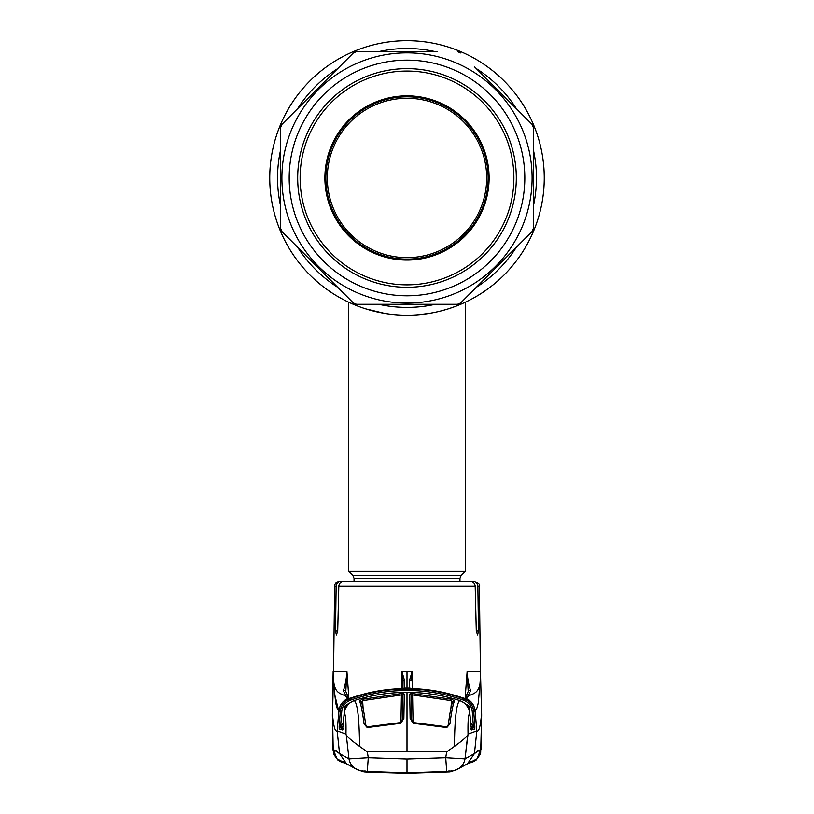<?xml version="1.0" encoding="UTF-8"?>
<svg xmlns="http://www.w3.org/2000/svg" width="814" height="814" viewBox="0 0 814 814"><rect width="100%" height="100%" fill="white"/><g stroke="black" fill="none" stroke-linecap="round" stroke-linejoin="round"><path stroke-width="1.22" d="M269.739 177.961A137.261 137.261 0 0 0 407 315.222A137.261 137.261 0 0 0 544.261 177.961A137.261 137.261 0 0 0 407 40.7A137.261 137.261 0 0 0 269.739 177.961A137.261 137.261 0 0 1 407 40.7A137.261 137.261 0 0 1 544.261 177.961M448.3 308.862L441.544 310.806M435.836 312.159L429.985 313.278M366.504 309.117L368.854 309.819M354.039 581.481L354.039 578.327L352.9 575.579L348.697 571.367L465.303 571.367L465.303 302.218L460.816 304.233M418.518 314.733L429.477 313.37M434.666 312.403L438.98 311.447M455.423 306.4L448.249 308.872M384.503 313.359L365.74 308.872M358.567 306.39L348.697 302.218L348.697 571.367M327.32 177.961A79.68 79.68 0 0 0 407 257.641A79.68 79.68 0 0 0 486.68 177.961A79.68 79.68 0 0 0 407 98.28A79.68 79.68 0 0 0 327.32 177.961M325.854 177.961A81.146 81.146 0 0 0 407 259.106A81.146 81.146 0 0 0 488.146 177.961A81.146 81.146 0 0 0 407 96.815A81.146 81.146 0 0 0 325.854 177.961M466.076 581.481L472.914 581.481C475.875 581.735 477.523 583.323 477.869 586.253L479.365 586.253L480.494 675.752C480.901 696.876 470.502 692.48 467.053 697.506L464.112 698.87C469.79 701.18 472.995 705.362 473.707 711.426L475.071 710.775C474.359 704.934 471.316 700.803 465.923 698.402A1.455 1.445 63.1 0 0 464.733 698.453A1.455 1.445 68 0 1 465.801 698.463A14.581 14.499 -112 0 1 474.928 710.846M338.807 586.253L337.708 631.003L336.406 634.93L335.5 631.003L336.131 586.253C336.487 583.323 338.136 581.735 341.086 581.481L469.983 581.481C473.026 581.684 474.766 583.272 475.193 586.253L338.807 586.253C339.235 583.282 340.974 581.684 344.017 581.481L339.489 581.481A4.864 4.864 0 0 0 334.635 586.253L333.506 675.752C333.099 696.876 343.498 692.48 346.947 697.506L349.888 698.87C344.21 701.18 341.005 705.362 340.293 711.426L338.929 710.775L337.159 730.87L339.56 753.611L348.992 758.882L368.274 757.722L407 759.014L445.726 757.722L446.703 771.499C452.859 770.502 449.776 772.374 458.017 768.996L458.017 768.996A14.581 14.499 -120.2 0 0 465.008 758.882L468.04 734.106L476.841 730.87L474.44 753.611L465.008 758.882L445.726 757.722L446.672 751.831L454.446 746.397C461.457 741.31 465.873 737.606 467.694 735.266L465.008 758.882M472.914 581.481L474.511 581.481C478.785 583.292 480.402 584.879 479.365 586.253M477.869 586.253L478.5 631.003L477.594 634.93L476.292 631.003L475.193 586.253M340.099 727.747L342.969 728.031L341.015 727.36L340.527 726.22L339.153 726.312L339.214 728.978A1.455 1.455 106.5 0 1 340.099 727.747L343.457 728.744L340.099 727.747L340.628 725.966L339.153 726.312L340.293 711.426L341.738 711.507C342.379 706.053 345.258 702.289 350.376 700.213C368.681 693.721 387.556 690.465 407 690.445C426.444 690.465 445.319 693.721 463.624 700.213L464.112 698.87C445.634 692.317 426.597 689.031 407 689.02C387.403 689.031 368.366 692.317 349.888 698.87L350.376 700.213M338.624 710.571L334.473 693.691M349.348 698.473A1.455 1.221 76.9 0 0 349.216 698.493L349.277 698.463A1.455 1.445 116.9 0 0 348.077 698.402C342.684 700.803 339.642 704.934 338.929 710.775C337.698 710.256 336.599 707.417 335.643 702.258L333.75 684.574L333.526 671.367L332.539 714.946L333.191 749.368L339.56 753.611L346.54 763.807L355.983 768.996A14.581 14.499 -59.8 0 1 348.992 758.882L346.306 735.266L348.992 758.882M332.539 714.946L332.539 714.946C333.659 726.861 335.205 732.173 337.159 730.87L345.96 734.106C346.215 721.469 345.655 714.529 344.291 713.268C345.105 707.02 348.443 702.787 354.314 700.579L354.334 700.569C357.57 703.611 359.31 718.894 359.554 746.397C352.543 741.31 348.127 737.606 346.306 735.266L345.96 734.106M340.303 729.293L339.458 729.049M345.085 705.972L346.672 704.476L344.943 706.359M344.831 706.959L344.505 711.171L344.831 706.959L346.143 707.051M356.044 769.037L355.148 768.436L356.044 769.037M457.794 769.128L457.092 769.535M458.852 768.436L457.956 769.037L458.852 768.436M346.856 763.98L352.136 766.778M337.647 751.973L335.694 750.213M346.042 763.512L336.986 758.841L333.191 749.368M355.087 768.477L356.105 769.067A14.581 14.499 -59.8 0 1 355.983 768.996C364.224 772.374 361.141 770.502 367.297 771.499L407 772.832L367.287 771.489L368.274 757.722L367.328 751.831L407 751.831L407 692.358C389.703 692.368 372.771 694.891 356.227 699.928C372.761 694.912 389.682 692.378 407 692.358C424.298 692.368 441.229 694.891 457.773 699.928L459.666 700.569C456.43 703.611 454.69 718.894 454.446 746.397M467.958 763.512L477.014 758.841L480.809 749.368L474.44 753.611L467.46 763.807L461.864 766.778M466.819 764.153L471.143 761.497M458.119 768.945L457.895 769.067A14.581 14.499 -120.2 0 0 458.017 768.996L466.921 764.102M468.04 734.106C467.785 721.469 468.345 714.529 469.709 713.268C468.895 707.02 465.557 702.787 459.686 700.579L459.666 700.569M469.709 713.268L469.8 713.227C468.996 706.969 465.639 702.736 459.747 700.559L459.686 700.579M481.461 714.946C480.341 726.861 478.795 732.173 476.841 730.87L475.071 710.775C476.302 710.256 477.401 707.417 478.357 702.258L480.596 676.678L481.613 715.099L480.809 749.368M481.45 715.882L481.389 719.535M476.353 751.973L478.306 750.213M332.55 715.882L332.611 719.535M446.713 771.489L407 772.832L407 759.014M410.134 718.365L409.717 694.149L412.637 693.548L451.719 699.297L454.538 700.813C452.981 704.375 451.444 712.077 449.939 723.911L446.805 727.553L413.136 723.28L410.134 718.365A1.455 0.834 -1 0 1 411.518 719.169L411.487 717.388M457.773 699.928L459.747 700.549L457.773 699.938C441.239 694.912 424.318 692.378 407 692.358M446.672 751.831L407 751.831M450.885 708.414L451.719 699.297M452.726 702.095L451.363 700.661L412.576 694.942L412.637 693.548M412.576 694.942L413.054 722.496M411.548 719.637L411.121 695.532L411.518 719.169L413.136 723.28M448.351 724.664A1.455 0.845 7 0 1 448.351 724.562C449.959 711.985 451.455 704.324 452.849 701.587L452.849 701.587A1.455 1.414 24.1 0 1 454.538 700.813M446.805 727.553L448.351 724.562A1.455 0.845 7 0 1 449.939 723.911M409.717 694.149A1.455 1.414 -0.9 0 1 411.121 695.532M404.283 694.149L401.363 693.548L362.281 699.297L359.462 700.813C361.019 704.375 362.556 712.077 364.062 723.911L367.195 727.553L400.864 723.28L403.866 718.365L404.283 694.149A1.455 1.414 -179.1 0 0 402.879 695.532L402.513 717.388M367.328 751.831L359.554 746.397M344.291 713.268L344.2 713.227C345.004 706.969 348.361 702.736 354.253 700.559L356.227 699.938L354.334 700.569M356.227 699.928L354.314 700.579M343.111 726.587L344.19 713.217L342.541 729.985L339.214 728.978M365.649 724.664A1.455 0.845 173 0 0 365.649 724.562C364.041 711.985 362.545 704.324 361.151 701.587L361.151 701.587A1.455 1.414 155.9 0 0 359.462 700.813M361.274 702.095L362.637 700.661L362.281 699.297M363.115 708.414L362.637 700.661L401.424 694.942L401.363 693.548M401.424 694.942L400.946 722.496M402.452 719.637L402.879 695.532M367.195 727.553L365.649 724.562A1.455 0.845 173 0 0 364.062 723.911M400.864 723.28L402.482 719.169A1.455 0.834 -179 0 1 403.866 718.365M343.396 722.974L340.628 725.966L339.184 725.885M342.755 729.344A1.455 1.455 107.2 0 0 342.541 729.985M341.015 727.36L343.162 725.935M346.276 707.051L347.202 705.809M347.11 705.596L346.672 704.476L348.941 703.611M348.891 698.534L346.917 671.367L345.787 691.605A1.455 1.313 165.4 0 0 345.747 691.32L345.747 691.32A1.455 1.313 165.4 0 0 343.335 690.791L346.947 697.506A1.455 1.445 138.8 0 1 348.596 697.873L345.767 691.381M346.917 672.171C346.286 679.527 345.095 685.734 343.335 690.791M346.744 704.67L346.845 705.962M349.165 698.524A1.455 1.445 115 0 0 348.565 698.626M348.596 697.873L349.267 698.453A1.455 1.445 112 0 0 348.199 698.463A14.581 14.499 -68 0 0 339.072 710.846M349.216 698.493A1.455 1.221 76.9 0 0 349.053 698.544L351.475 697.802C367.643 692.236 384.289 689.163 401.414 688.583L404.355 688.247L404.456 680.301L401.862 671.367L401.567 688.573M346.917 671.367L333.526 671.367M401.862 671.367L407 671.367L407 688.013L404.355 688.034A1.455 1.455 0.2 0 0 403.347 688.461M403.713 688.42L401.414 688.583C384.3 689.153 367.663 692.226 351.475 697.802L351.475 697.802M403.713 688.41A1.455 1.455 0.3 0 1 404.355 688.247M402.92 688.502L403.052 681.053A1.455 0.783 1 0 1 404.456 680.301M401.933 671.591L403.052 681.053L402.92 689.458M407 688.013L409.646 688.034L409.544 680.301L412.138 671.367L412.433 688.573M411.08 688.502L411.08 689.458M412.067 671.591L410.948 681.053A1.455 0.783 179 0 0 409.544 680.301M410.653 688.461A1.455 1.455 179.8 0 0 409.646 688.034L412.586 688.583L410.287 688.42M464.652 698.473A1.455 1.221 103.1 0 1 464.947 698.544L462.525 697.802C446.357 692.236 429.711 689.163 412.586 688.583C429.7 689.153 446.337 692.226 462.525 697.802L462.525 697.802M410.287 688.41A1.455 1.455 179.7 0 0 409.646 688.247M464.835 698.524A1.455 1.445 65 0 1 465.435 698.626M467.256 704.67L467.155 705.962M470.665 690.791L467.053 697.506A1.455 1.445 41.2 0 0 465.404 697.873L468.254 691.32A1.455 1.313 14.6 0 1 470.665 690.791C468.905 685.734 467.714 679.527 467.083 672.171L468.213 691.605A1.455 1.313 14.6 0 1 468.254 691.32L468.233 691.381M464.784 698.493L464.723 698.463A1.455 1.445 63.1 0 1 464.733 698.453L465.404 697.873M465.109 698.534L467.083 672.171M467.083 671.367L480.474 671.367L480.596 676.678L480.474 671.367M470.604 722.974L473.372 725.966L472.262 711.507C471.621 706.053 468.742 702.289 463.624 700.213M474.786 728.978A1.455 1.455 73.5 0 0 473.901 727.747L470.543 728.744L473.901 727.747L472.985 727.36L473.372 725.966L474.847 726.312L474.786 728.978L471.459 729.985L469.81 713.217L470.889 726.597M472.262 711.507L473.707 711.426L474.816 725.885L473.372 725.966M466.89 705.596L467.328 704.476L469.169 706.959L469.495 711.171L469.169 706.959L467.857 707.051M472.985 727.36L471.031 728.031L472.985 727.36L470.838 725.935M471.245 729.344A1.455 1.455 72.8 0 1 471.459 729.985M473.901 727.747L473.473 726.22L474.816 725.885M467.724 707.051L466.798 705.809M402.828 698.727A1.455 1.455 -179.6 0 0 402.808 698.941L402.442 719.729L402.808 698.941L401.343 699.226L402.838 697.924M402.808 697.934L402.808 698.941M402.767 698.982L402.788 697.954M411.233 698.982L411.212 697.954M411.192 697.934L411.558 719.729L411.192 698.941L412.657 699.226L411.162 697.924M403.968 693.813L401.383 693.884M410.032 693.813L412.617 693.884M475.071 710.775C476.302 710.256 477.401 707.417 478.357 702.258L480.596 676.678M469.169 706.959L469.057 706.359M468.915 705.972L465.059 703.611M473.697 729.293L474.542 729.049M457.743 768.63L457.153 769.596L449.969 771.896L407 773.3L367.979 772.16L364.031 771.896L364.987 770.746M451.363 770.492L450.234 771.469L444.719 771.967L407 773.046L369.281 771.967L363.766 771.469L362.637 770.492M449.969 771.896L449.013 770.746M356.257 768.63L356.847 769.596L364.031 771.896M489.112 177.961A82.112 82.112 0 0 0 407 95.849A82.112 82.112 0 0 0 324.888 177.961A82.112 82.112 0 0 0 407 260.073A82.112 82.112 0 0 0 489.112 177.961M300.112 177.961A106.888 106.888 0 0 0 407 284.849A106.888 106.888 0 0 0 513.888 177.961A106.888 106.888 0 0 0 407 71.072A106.888 106.888 0 0 0 300.112 177.961M521.927 241.687L532.03 231.583A136.05 136.05 0 0 0 533.333 228.449L533.333 218.478M356.501 304.283L457.499 304.283L356.501 304.283A136.05 136.05 0 0 1 353.378 302.991L281.97 231.583A136.05 136.05 0 0 1 280.667 228.449L280.667 177.961L280.667 228.449M292.073 241.687L343.315 292.928M281.888 177.961A125.112 125.112 0 0 0 407 303.073A125.112 125.112 0 0 0 532.112 177.961A125.112 125.112 0 0 0 407 52.849A125.112 125.112 0 0 0 281.888 177.961M457.499 304.283A136.05 136.05 0 0 0 460.622 302.991L532.03 231.583M474.664 66.972L532.03 124.339A136.05 136.05 0 0 1 533.333 127.462L533.333 228.449M289.173 177.961A117.827 117.827 0 0 1 407 60.134A117.827 117.827 0 0 1 524.827 177.961A117.827 117.827 0 0 1 407 295.787A117.827 117.827 0 0 1 289.173 177.961M297.68 177.961A109.32 109.32 0 0 1 407 68.641A109.32 109.32 0 0 1 516.32 177.961A109.32 109.32 0 0 1 407 287.281A109.32 109.32 0 0 1 297.68 177.961M280.667 177.961L280.667 127.462A136.05 136.05 0 0 1 281.97 124.339L353.378 52.93A136.05 136.05 0 0 1 356.501 51.628L437.403 51.628M284.218 122.08L281.97 124.339M382.265 51.628L356.501 51.628M460.622 52.93A136.05 136.05 0 0 0 457.499 51.628M280.667 149.705A129.446 129.446 0 0 0 280.667 206.217M297.69 247.314A129.446 129.446 0 0 0 337.647 287.261M378.744 304.283A129.446 129.446 0 0 0 435.256 304.283M476.353 287.261A129.446 129.446 0 0 0 516.31 247.314M533.333 206.217A129.446 129.446 0 0 0 533.333 149.705M516.31 108.608A129.446 129.446 0 0 0 476.353 68.651M435.256 51.628A129.446 129.446 0 0 0 378.744 51.628M337.647 68.651A129.446 129.446 0 0 0 297.69 108.608M354.039 578.327L459.961 578.327L461.1 575.579L465.303 571.367M352.9 575.579L461.1 575.579M478.5 631.003L476.292 631.003M337.708 631.003L335.5 631.003M336.131 586.253L334.635 586.253M340.628 725.966L341.738 711.507M407 671.367L412.138 671.367M459.961 581.481L459.961 578.327M332.651 699.002L332.987 680.351M333.15 671.367L332.356 715.068L332.916 749.348L332.356 715.068M457.916 769.057L457.407 769.352M332.916 749.348L334.076 754.812L337.841 760.032L346.245 763.634L339.479 761.294M481.084 749.348L481.644 715.068L480.667 752.574L479.924 754.812L476.159 760.032L467.755 763.634L474.521 761.294M342.826 761.477L346.54 763.807M446.906 726.841L413.207 722.547M354.253 700.549C348.189 702.92 344.831 707.142 344.19 713.217M367.094 726.841L400.793 722.547M342.887 728.611L342.725 729.466L343.477 728.744M471.113 728.611L471.275 729.466L470.523 728.744M459.747 700.549C465.812 702.92 469.169 707.142 469.81 713.217M481.644 715.068L481.542 709.462"/></g></svg>
